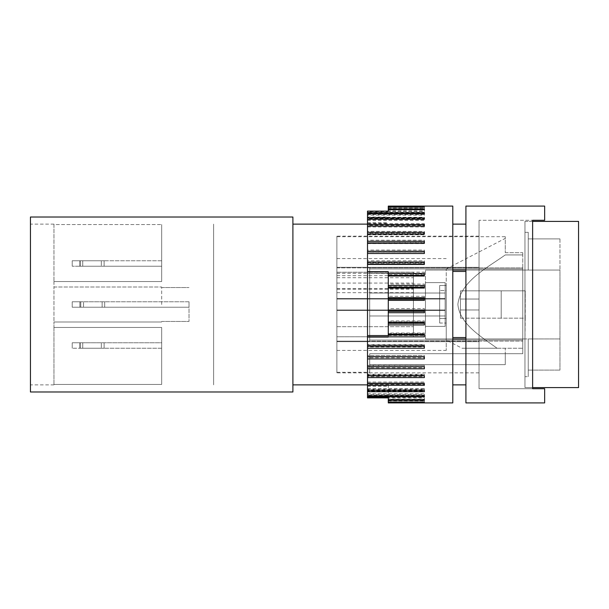 <?xml version="1.0" encoding="UTF-8"?>
<svg xmlns="http://www.w3.org/2000/svg" width="609" height="609" viewBox="0 0 609 609"><rect width="100%" height="100%" fill="white"/><g stroke="black" fill="none" stroke-linecap="round" stroke-linejoin="round"><path stroke-width="0.46" stroke-dasharray="3.04 2.28" d="M445.141 315.98L425.455 315.98L425.455 326.371L445.141 326.371L445.141 310.514L445.141 315.98L369.686 315.98L445.141 315.98L445.141 326.371L445.141 282.629L425.455 282.629L425.455 270.053L425.455 338.947L425.455 326.371L425.455 338.947L559.96 338.947L524.966 338.947L525.24 290.828L460.45 290.828L460.45 318.172L460.45 290.828L460.45 318.172L525.24 318.172L524.966 338.947L479.039 338.947L479.039 318.172L479.039 338.947L425.455 338.947L479.039 338.947L479.039 341.679L336.876 341.679L336.876 309.966L445.141 309.966L445.141 326.371L425.455 326.371L425.455 282.629L425.455 315.98L445.141 315.98M445.141 293.02L425.455 293.02L445.141 293.02L445.141 282.629L425.455 282.629L445.141 282.629L425.455 282.629L425.455 270.053L425.455 338.947L559.96 338.947L559.96 270.053L425.455 270.053L479.039 270.053L479.039 290.828L525.24 290.828L460.45 290.828L460.45 318.172L501.207 318.172L501.207 290.828L460.45 290.828L479.039 290.828L479.039 267.321L479.039 270.053L524.966 270.053L524.966 290.828L524.966 270.053L559.96 270.053L425.455 270.053L559.96 270.053L559.96 370.112L559.96 338.947L528.247 338.947L528.247 376.674L528.247 338.947L528.247 370.112L528.247 338.947L479.039 338.947L479.039 341.679L336.876 341.679L336.876 372.845L336.876 299.034L336.876 309.966L445.141 309.966L336.876 309.966L445.141 309.966L445.141 299.034L336.876 299.034L336.876 267.321L336.876 299.034L445.141 299.034L336.876 299.034L445.141 299.034L445.141 282.629L445.141 310.514L445.141 293.02L369.686 293.02L445.141 293.02M465.915 270.053L465.915 224.127L465.915 270.053L452.791 270.053L452.791 271.454L465.915 271.454L465.915 270.053L452.791 270.053L465.915 270.053L465.915 337.546L452.791 337.546L452.791 338.947L452.791 270.053M501.207 290.828L525.24 290.828L525.24 318.172L501.207 318.172L501.207 290.828M465.915 338.947L465.915 384.873L465.915 337.546L465.915 338.947L452.791 338.947L465.915 338.947L452.791 338.947L452.791 384.873L452.791 338.947M425.455 326.371L445.141 326.371L425.455 326.371M559.96 238.888L559.96 270.053L559.96 238.888L528.247 238.888L528.247 270.053L528.247 238.888L559.96 238.888M528.247 370.112L559.96 370.112L528.247 370.112M528.247 270.053L528.247 232.326L528.247 270.053M528.247 232.326L524.966 232.326L524.966 270.053L524.966 232.326L528.247 232.326M524.966 376.674L524.966 338.947L524.966 376.674L528.247 376.674L524.966 376.674M524.966 318.172L524.966 290.828L524.966 318.172M524.966 221.394L532.624 221.394L532.624 387.606L524.966 387.606L578.55 387.606L578.55 221.394L524.966 221.394L524.966 387.606L524.966 221.394M425.455 293.02L369.686 293.02L369.686 267.869L369.686 341.131L369.686 293.02L425.455 293.02M336.876 298.486L445.141 298.486L336.876 298.486L336.876 310.514L445.141 310.514L336.876 310.514L445.141 310.514L336.876 310.514L336.876 298.486L445.141 298.486L336.876 298.486L336.876 267.869L336.876 298.486M336.876 267.869L369.686 267.869L369.686 268.957L369.686 267.869L522.781 267.869L522.781 268.957L369.686 268.957L369.686 340.043L369.686 268.957L522.781 268.957L522.781 340.043L369.686 340.043L369.686 341.131L369.686 340.043L522.781 340.043L369.686 340.043L522.781 340.043L522.781 353.707L369.686 353.707L369.686 372.297L369.686 353.707L522.781 353.707L522.781 268.957L369.686 268.957L522.781 268.957L522.781 252.697L522.781 267.869L336.876 267.869L336.876 236.703L336.876 267.869L369.686 267.869L336.876 267.869M479.039 309.966L479.039 318.172L479.039 309.966L460.45 309.966L479.039 309.966L479.039 299.034L479.039 309.966L460.45 309.966L479.039 309.966M479.039 299.034L460.45 299.034L479.039 299.034L460.45 299.034L479.039 299.034L479.039 290.828L479.039 299.034M479.039 267.321L336.876 267.321L336.876 236.155L336.876 267.321L479.039 267.321L479.039 236.155L479.039 267.321L336.876 267.321L479.039 267.321M425.455 315.98L369.686 315.98L425.455 315.98M336.876 341.131L336.876 310.514L336.876 341.131L522.781 341.131L336.876 341.131L336.876 372.297L336.876 341.131L369.686 341.131L336.876 341.131M452.791 271.454L452.791 337.546M465.915 337.546L465.915 271.454M465.915 402.914L465.915 206.086L544.652 206.086L544.652 220.298L532.624 220.298L532.624 388.702L544.652 388.702L544.652 402.914L465.915 402.914M161.674 384.454L161.674 327.467L161.674 384.454L161.674 327.467L161.674 384.454L53.957 384.454L161.674 384.454M161.674 342.776L161.674 348.241L161.674 342.776L161.674 348.241L79.878 348.241L79.878 342.776L79.878 348.241L79.878 342.776L72.22 342.776L79.878 342.776L79.878 348.241L72.22 348.241L161.674 348.241L161.674 342.776L72.22 342.776L161.674 342.776M101.315 342.776L80.205 342.776L104.116 342.776L80.205 342.776L101.315 342.776L101.315 348.241L104.116 348.241L80.205 348.241L104.116 348.241L80.205 348.241L101.315 348.241L101.315 342.776M79.878 266.224L79.878 260.759L79.878 266.224L79.878 260.759L72.22 260.759L79.878 260.759L79.878 266.224L72.22 266.224L79.878 266.224L72.22 266.224L72.22 260.759L79.878 260.759L72.22 260.759L72.22 266.224L161.674 266.224L161.674 260.759L79.878 260.759L161.674 260.759L161.674 266.224L79.878 266.224L161.674 266.224L161.674 260.759L161.674 266.224L79.878 266.224M101.315 260.759L80.205 260.759L104.116 260.759L80.205 260.759L101.315 260.759L101.315 266.224L104.116 266.224L80.205 266.224L104.116 266.224L80.205 266.224L101.315 266.224L101.315 260.759M161.674 348.241L79.878 348.241L161.674 348.241M161.674 260.759L79.878 260.759L161.674 260.759M82.725 260.759L82.725 266.224L82.725 260.759M72.22 348.241L72.22 342.776L72.22 348.241M72.22 266.224L72.22 260.759L72.22 266.224M82.725 342.776L82.725 348.241L82.725 342.776M189.011 304.5L189.011 321.453L189.011 304.5M189.011 301.767L189.011 307.233L189.011 301.767L189.011 307.233L189.011 301.767L79.878 301.767L79.878 307.233L79.878 301.767L79.878 307.233L72.22 307.233L79.878 307.233L79.878 301.767L72.22 301.767L79.878 301.767L72.22 301.767L72.22 307.233L79.878 307.233L72.22 307.233L72.22 301.767L189.011 301.767M161.674 304.5L161.674 287.006L161.674 304.5M189.011 307.233L79.878 307.233L189.011 307.233M83.555 307.233L104.672 307.233L80.761 307.233L104.672 307.233L83.555 307.233L83.555 301.767L80.761 301.767L104.672 301.767L80.761 301.767L104.672 301.767L83.555 301.767L83.555 307.233M102.145 307.233L102.145 301.767L102.145 307.233M72.22 307.233L72.22 301.767L72.22 307.233M161.674 281.533L161.674 224.546L161.674 281.533L161.674 224.546L161.674 281.533L53.957 281.533L53.957 287.006L161.674 287.006L53.957 287.006L53.957 281.533L161.674 281.533L53.957 281.533L53.957 224.546L161.674 224.546L53.957 224.546L53.957 224.127L53.957 281.533L161.674 281.533M367.501 304.5L367.501 224.127L367.501 304.5M292.899 391.983L292.899 217.017M479.039 220.298L479.039 388.702L479.039 220.298L532.624 220.298L479.039 220.298M479.039 341.679L479.039 372.845L479.039 341.679L336.876 341.679L479.039 341.679M532.624 388.702L479.039 388.702L532.624 388.702L532.624 220.298M336.876 304.5L336.876 350.426L336.876 304.5M336.876 336.762L336.876 272.238L336.876 336.762L413.427 336.762L413.427 272.238L413.427 336.762L413.427 289.252L413.427 336.762L336.876 336.762M336.876 272.238L413.427 272.238L413.427 288.552L413.427 272.238L336.876 272.238M336.876 275.664L413.427 275.664M336.876 326.706L413.427 326.706L336.876 326.706M336.876 283.063L413.427 283.063M336.876 288.552L413.427 288.552M336.876 277.727L413.427 277.727M336.876 292.678L413.427 292.678M336.876 289.252L413.427 289.252M446.23 290.493L446.23 318.507L446.23 290.493L439.675 290.493L446.23 290.493L446.23 318.507L439.675 318.507L446.23 318.507L446.23 290.493M439.675 285.499L439.675 290.493L439.675 285.499L446.23 285.499L439.675 285.499L439.675 323.052L439.675 318.507L439.675 323.052L446.23 323.052L439.675 323.052L439.675 285.499M446.23 285.499L446.23 350.426L446.23 285.499M369.686 353.707L369.686 364.646L369.686 353.707L505.28 353.707L505.28 364.646L369.686 364.646L505.28 364.646L505.28 353.707L369.686 353.707M505.28 252.697L522.781 252.697L522.781 254.927L522.781 252.697L505.28 252.697L505.28 236.703L505.28 252.697M446.23 340.043L446.23 268.957L446.23 340.043L462.071 348.241L497.073 348.241C481.475 336.899 459.452 323.919 457.861 304.279C460.663 281.48 486.842 267.983 505.28 254.927L522.781 254.927L505.28 254.927C486.842 267.983 460.663 281.48 457.861 304.279C459.452 323.919 481.475 336.899 497.073 348.241L462.071 348.241M497.073 348.241L522.781 348.241L522.781 254.927L522.781 353.707L522.781 348.241L505.28 348.241L505.28 353.707L505.28 348.241L497.073 348.241M439.675 318.507L439.675 290.493L439.675 318.507M452.791 402.914L452.791 206.086M367.501 211.117L367.501 223.404L367.501 211.711L388.276 211.711L388.276 209.336L388.276 210.965L424.359 210.965L424.359 208.689L388.276 208.689L388.276 206.938L424.359 206.626L388.276 206.626L388.276 206.086M367.501 212.267L367.501 214.612L367.501 213.226L424.359 213.226L424.359 214.612L424.359 212.267L367.501 212.267L367.501 211.711M367.501 217.299L367.501 219.682L367.501 218.562L424.359 218.562L424.359 217.299L367.501 217.299L367.501 213.226M424.359 224.508L424.359 226.967L424.359 223.701L367.501 223.701L367.501 218.562M367.501 223.701L367.501 226.084L367.501 225.254L424.359 225.254L424.359 223.701M367.501 231.382L367.501 233.727L367.501 233.194L424.359 233.194L424.359 231.382L367.501 231.382L367.501 225.254M367.501 240.212L367.501 242.489L424.359 242.253L424.359 240.212L367.501 240.212L367.501 233.194M367.501 250.063L367.501 252.301L424.359 252.301L424.359 250.063L367.501 250.063L367.501 242.253M367.501 260.766L367.501 263.172L424.359 263.172L424.359 260.766L367.501 260.766L367.501 252.301M367.501 272.162L367.501 337.302L388.276 337.302L388.276 274.689L424.359 274.689L424.359 272.162L367.501 272.162L367.501 263.172M367.501 344.557L367.501 346.978L424.359 346.978L424.359 344.557L367.501 344.557L367.501 337.302L388.276 337.302L388.276 273.433L367.501 273.433L424.359 274.004M424.359 357.765L424.359 355.511L367.501 355.511L367.501 357.765L424.359 357.765L424.359 355.511L367.501 355.511L367.501 346.978M367.501 365.659L367.501 367.722L424.359 367.722L424.359 365.354L367.501 365.659L367.501 357.765M367.501 374.839L367.501 376.674L424.359 376.674L424.359 374.246L424.359 374.839L367.501 374.839L367.501 367.722M424.359 384.492L424.359 382.909L367.501 382.916L367.501 382.033L367.501 384.492L424.359 384.492L424.359 382.033L424.359 382.909L367.501 382.909L367.501 383.746L367.501 376.674M367.501 389.745L367.501 391.047L424.359 391.047L424.359 388.595L424.359 389.745L367.501 389.745L367.501 384.492M367.501 395.241L367.501 393.833L367.501 396.238L424.359 396.238L424.359 393.833L424.359 395.241L367.501 395.241L367.501 391.047M367.501 397.883L367.501 396.238M367.501 397.289L367.501 385.596L367.501 397.289M367.501 395.774L367.501 394.388L367.501 395.774M367.501 390.438L367.501 389.318L367.501 390.438M367.501 375.806L367.501 375.273L367.501 375.806M367.501 234.161L367.501 234.754L367.501 234.161M367.501 226.091L367.501 226.967L367.501 226.091L424.359 226.084L424.359 225.254M367.501 219.255L367.501 220.405L367.501 219.255M367.501 213.759L367.501 215.167L367.501 213.759M424.359 367.722L424.359 365.659M367.501 365.354L424.359 365.354M424.359 376.674L424.359 374.839M367.501 374.246L424.359 374.246M367.501 382.033L424.359 382.033M424.359 391.047L424.359 389.745M367.501 388.595L424.359 388.595M424.359 396.238L424.359 395.241M367.501 393.833L424.359 393.833M424.359 397.662L424.359 399.298L388.276 399.298L388.276 397.662L424.359 397.662L424.359 399.298M424.359 402.899L424.359 400.882L424.359 402.899L388.276 402.899L388.276 402.222L424.359 402.222L424.359 400.029L424.359 401.864L388.276 401.864L388.276 399.298M388.276 399.984L424.359 399.984M424.359 400.212L424.359 402.062L424.359 400.212L388.276 400.212L388.276 402.062L388.276 400.212M424.359 398.035L424.359 399.664L424.359 398.035L388.276 398.035L388.276 399.664L388.276 398.035M424.359 394.388L424.359 395.774L424.359 394.388L367.501 394.388M424.359 390.438L424.359 391.701M367.501 389.318L424.359 389.318M424.359 383.746L424.359 385.299M424.359 375.806L424.359 377.618M367.501 375.273L424.359 375.273M424.359 366.747L424.359 368.788M367.501 366.511L424.359 366.511M424.359 356.699L424.359 358.937M424.359 345.828L424.359 348.234M424.359 334.311L424.359 336.838M424.359 322.321L424.359 324.932M424.359 310.05L424.359 312.706M388.276 298.95L424.359 298.95L424.359 297.702L424.359 300.351M424.359 285.438L424.359 288.057M424.359 273.487L424.359 276.022M424.359 262.022L424.359 264.443M424.359 251.235L424.359 253.489L367.501 253.489M424.359 241.278L424.359 243.341M367.501 243.646L424.359 243.646M424.359 232.326L424.359 234.161M367.501 234.754L424.359 234.754M367.501 226.967L424.359 226.967M424.359 217.953L424.359 219.255M367.501 220.405L424.359 220.405M424.359 215.167L424.359 213.759L424.359 215.167L367.501 215.167M424.359 211.338L424.359 209.702L424.359 211.338L388.276 211.338L388.276 209.702L388.276 211.338M424.359 208.971L424.359 207.136L424.359 208.971L388.276 208.971L388.276 207.136L388.276 208.971M424.359 208.118L424.359 206.101L424.359 208.118L388.276 208.118L388.276 206.101L388.276 208.118M388.276 209.336L424.359 209.336L424.359 208.689M424.359 209.336L424.359 210.965M388.276 210.965L388.276 208.689M424.359 213.226L424.359 212.267M367.501 214.612L424.359 214.612M424.359 218.562L424.359 217.299M367.501 219.682L424.359 219.682M424.359 233.194L424.359 231.382M367.501 233.727L424.359 233.727M424.359 242.253L424.359 240.212M367.501 242.489L424.359 242.489M424.359 252.301L424.359 250.063M367.501 252.225L424.359 252.225M424.359 263.172L424.359 260.766M367.501 262.784L424.359 262.784M424.359 274.689L424.359 272.162M388.276 286.679L424.359 286.679L424.359 284.068L388.276 284.068M424.359 286.679L424.359 284.068M388.276 297.702L424.359 297.702L424.359 296.294L388.276 296.294M424.359 298.95L424.359 296.294M388.276 311.313L424.359 311.313L424.359 308.649L388.276 308.649M424.359 311.313L424.359 308.649M388.276 323.562L424.359 323.562L424.359 320.943L388.276 320.943M424.359 323.562L424.359 320.943M388.276 321.826L424.359 321.826M388.276 335.513L424.359 335.513L424.359 332.978L388.276 332.978M424.359 335.513L424.359 332.978M388.276 333.572L424.359 333.572M424.359 346.978L424.359 344.557M367.501 344.854L424.359 344.854M388.276 274.689L388.276 274.004M388.276 285.705L424.359 285.705M388.276 309.806L424.359 309.806M388.276 400.029L424.359 400.029M388.276 400.882L424.359 400.882M388.276 208.788L424.359 208.788M388.276 397.289L388.276 385.596L388.276 397.289M367.501 386.281L388.276 386.281M367.501 385.596L388.276 385.596M367.501 335.567L388.276 335.567L388.276 271.698L367.501 271.698M388.276 211.711L388.276 211.117M367.501 222.719L388.276 222.719M367.501 223.404L388.276 223.404M30.45 391.983L30.45 217.017M30.45 304.5L30.45 224.127L30.45 304.5M53.957 384.454L53.957 327.467L161.674 327.467L53.957 327.467L53.957 321.994L53.957 384.454M161.674 321.994L53.957 321.994L161.674 321.994L53.957 321.994L53.957 287.006L53.957 321.994L161.674 321.994M53.957 287.006L161.674 287.006L53.957 287.006M53.957 327.467L161.674 327.467L53.957 327.467M213.614 304.5L213.614 224.127L213.614 304.5M213.637 304.5L213.637 384.873L213.637 304.5M80.205 260.759L80.205 266.224L80.205 260.759M104.116 260.759L104.116 266.224L104.116 260.759M80.205 342.776L80.205 348.241L80.205 342.776M104.116 342.776L104.116 348.241L104.116 342.776M161.674 321.453L189.011 321.453L161.674 321.453M161.674 287.547L189.011 287.547L161.674 287.547M80.761 307.233L80.761 301.767L80.761 307.233M104.672 307.233L104.672 301.767L104.672 307.233M479.039 372.845L336.876 372.845M479.039 236.155L336.876 236.155M336.876 273.334L413.427 273.334M336.876 350.426L446.23 350.426M336.876 258.574L446.23 258.574M336.876 372.297L369.686 372.297M336.876 236.703L505.28 236.703M446.23 268.957L505.28 238.385M367.501 391.983L388.276 391.983M367.501 217.017L388.276 217.017M53.957 224.127L30.45 224.127M53.957 384.873L30.45 384.873"/><path stroke-width="0.91" d="M465.915 338.947L452.791 338.947M452.791 337.546L465.915 337.546M465.915 271.454L452.791 271.454M465.915 270.053L452.791 270.053M532.624 388.702L532.624 387.606L578.55 387.606L578.55 221.394L532.624 221.394L532.624 220.298L544.652 220.298L544.652 206.086L465.915 206.086L465.915 402.914L544.652 402.914L544.652 388.702L532.624 388.702L532.624 220.298M424.359 206.101L388.276 206.101L452.791 206.086L452.791 402.914L388.276 402.914L388.276 402.374L424.359 402.374M388.276 397.883L367.501 397.883L367.501 397.289L388.276 397.289L388.276 399.664L424.359 399.664L424.359 400.311L388.276 400.311L388.276 402.062L424.359 402.062M367.501 396.733L367.501 395.774L424.359 395.774L424.359 396.733L367.501 396.733L367.501 397.289M367.501 391.701L367.501 390.438L424.359 390.438L424.359 391.701L367.501 391.701L367.501 395.774M367.501 385.299L367.501 383.746L424.359 383.746L424.359 385.299L367.501 385.299L367.501 390.438M367.501 377.618L367.501 375.806L424.359 375.806L424.359 377.618L367.501 377.618L367.501 383.746M367.501 368.788L367.501 366.747L424.359 366.747L424.359 368.788L367.501 368.788L367.501 375.806M367.501 358.937L367.501 356.699L424.359 356.699L424.359 358.937L367.501 358.937L367.501 366.747M367.501 348.234L367.501 345.828L424.359 345.828L424.359 348.234L367.501 348.234L367.501 356.699M367.501 336.838L367.501 271.698L388.276 271.698L388.276 297.687L424.359 297.687L424.359 300.351L388.276 300.351L388.276 310.05L424.359 310.05L424.359 312.706L388.276 312.706L388.276 322.321L424.359 322.321L424.359 324.932L388.276 324.932L388.276 334.311L424.359 334.311L424.359 336.838L367.501 336.838L367.501 345.828M367.501 264.443L367.501 262.022L424.359 262.022L424.359 264.443L367.501 264.443L367.501 271.698M367.501 253.489L367.501 251.235L424.359 251.235L424.359 253.489L367.501 253.489L367.501 262.022M367.501 243.341L367.501 241.278L424.359 241.278L424.359 243.341L367.501 243.341L367.501 251.235M367.501 234.161L367.501 232.326L424.359 232.326L424.359 234.161L367.501 234.161L367.501 241.278M367.501 226.091L367.501 224.508L424.359 224.508L424.359 226.091L367.501 226.091L367.501 232.326M367.501 219.255L367.501 217.953L424.359 217.953L424.359 219.255L367.501 219.255L367.501 224.508M367.501 213.759L367.501 212.762L424.359 212.762L424.359 213.759L367.501 213.759L367.501 217.953M388.276 206.101L388.276 206.778L424.359 207.136L388.276 207.136L388.276 211.117L367.501 211.117L367.501 212.762M424.359 399.664L424.359 400.311M388.276 399.664L388.276 400.311M424.359 395.774L424.359 396.733M367.501 356.775L424.359 356.775M367.501 346.216L424.359 346.216M388.276 285.438L424.359 285.438L424.359 288.057L388.276 288.057M388.276 287.174L424.359 287.174M388.276 273.487L424.359 273.487L424.359 276.022L388.276 276.022M388.276 275.428L424.359 275.428M367.501 264.146L424.359 264.146M424.359 212.762L424.359 213.759M388.276 209.016L424.359 209.016L424.359 209.702L388.276 209.702M424.359 209.016L424.359 209.702M388.276 334.311L388.276 335.567L367.501 335.567M388.276 334.996L424.359 334.996M388.276 322.321L388.276 324.932M388.276 323.295L424.359 323.295M388.276 310.05L388.276 312.706M388.276 311.298L424.359 311.298M388.276 297.687L388.276 300.351M388.276 299.194L424.359 299.194M292.899 217.017L292.899 391.983L30.45 391.983L30.45 217.017L292.899 217.017M452.791 224.127L465.915 224.127M452.791 384.873L465.915 384.873M292.899 384.873L367.501 384.873M292.899 224.127L367.501 224.127"/></g></svg>

